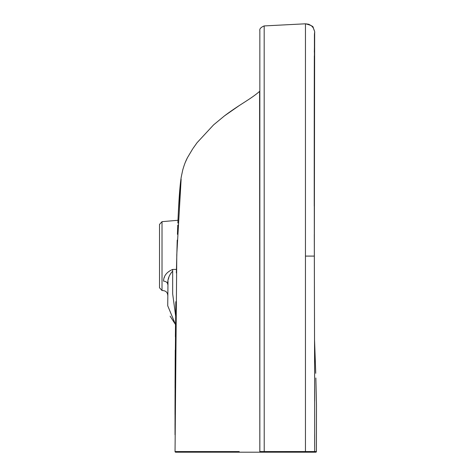 <?xml version="1.0" encoding="UTF-8"?>
<svg xmlns="http://www.w3.org/2000/svg" width="476" height="476" viewBox="0 0 476 476"><rect width="100%" height="100%" fill="white"/><g stroke="black" fill="none" stroke-linecap="round" stroke-linejoin="round"><path stroke-width="0.71" d="M259.599 111.366L259.848 111.063M314.63 383.43L314.695 451.557L316.409 451.569L316.486 405.225L315.856 377.992M305.455 23.961L305.455 451.575L314.695 451.557L314.059 452.2L315.772 452.2L260.485 452.2A0.637 0.637 -90 0 1 259.848 451.563L259.842 30.583M315.772 452.2A0.637 0.637 -90.4 0 0 316.409 451.569M181.13 179.16L176.786 254.666L175.043 451.563A0.637 0.637 90 0 0 175.68 452.2L204.275 452.2M215.503 452.2L266.262 452.2L175.68 452.2L175.043 451.563L239.238 451.581M259.842 91.1L259.848 451.563L314.695 451.557M314.338 52.187L314.66 32.802L314.321 253.048M175.025 428.436L175.019 423.462M175.025 406.272L175.192 358.208M179.993 187.383L178.369 212.094M179.982 188.734L180.142 187.08M180.148 186.991L180.279 185.723M180.464 184.075L180.85 180.969M314.63 401.464L314.618 388.898M315.749 373.303L314.547 340.054M314.505 322.169L314.475 312.661M314.434 297.667L314.398 285.796M305.461 256.094L314.333 256.094L314.678 399.489M184.236 452.2L202.615 452.2M314.678 446.714L314.654 434.517M193.048 148.369L197.052 142.717L213.587 124.873L224.476 115.87C239.839 104.274 250.679 99.234 259.599 91.368L259.825 452.2M192.637 148.964L187.407 157.752L185.372 162.203L187.407 157.752C185.527 161.537 184.623 163.649 182.754 169.92L181.285 176.81C179.94 184.974 178.875 198.92 177.857 223.101M264.18 26.025L264.216 452.2M314.66 32.802L314.66 32.576C314.963 32.303 314.481 30.702 313.226 27.775C313.636 26.525 311.048 25.204 305.455 23.8L264.168 25.93M305.461 62.237L305.461 23.961M314.428 35.093L314.333 256.094L314.249 113.431M314.249 112.883L314.261 99.889M314.285 78.873L314.327 55.918M314.428 34.903L314.529 32.909M172.669 271.147C169.135 274.926 167.487 279.347 167.725 284.416A4.558 3.302 180 0 0 163.56 281.126C163.56 293.74 163.56 293.74 163.56 281.126C163.649 275.955 166.665 272.058 172.621 269.434A4.558 0.446 -90.5 0 1 172.669 271.147L172.669 293.865L175.626 315.885M175.376 336.746L175.513 324.501L167.725 305.77L167.998 281.143M159.514 287.79L159.514 224.398L162.013 221.673L162.013 290.521L159.514 287.79M172.621 269.434L176.429 269.416M164.476 277.074L164.238 277.669M168.355 279.239L168.837 277.359M170.122 316.153L175.311 324.251M305.485 452.2L305.455 451.575M177.78 225.065L177.423 234.329M177.221 240.118L176.352 272.944M175.822 301.707L175.067 382.603M175.061 451.563L175.68 452.2M314.446 34.391L314.434 34.76M175.251 350.098L175.055 387.994M175.025 404.915L175.019 414.584M314.684 400.631L314.582 355.887M175.031 434.761L175.055 394.485L175.031 434.761M259.842 30.404L259.842 30.732C259.408 28.911 260.848 27.31 264.168 25.924C260.848 27.31 259.408 28.917 259.842 30.732L259.842 30.476M182.754 169.92L181.291 176.786M240.291 104.898L239.267 105.565M239.065 105.702L224.476 115.87L213.587 124.873L197.052 142.717L192.976 148.476M269.035 25.68L273.456 25.454M274.194 25.412L277.145 25.264M282.869 24.966L298.285 24.169M299.404 24.115L300.749 24.044M305.455 23.8L308.722 24.258L311.429 25.758L313.226 27.775L314.553 31.285M314.648 32.279L314.66 32.576M314.594 365.455L314.291 234.388M314.249 206.12L314.231 181.124M314.231 180.832L314.231 180.392M314.231 180.368L314.243 120.797M314.249 113.853L314.309 65.557M162.013 290.521L163.56 290.652C166.118 291.098 167.51 292.609 167.725 295.197M162.013 221.673L177.982 220.275"/></g></svg>
